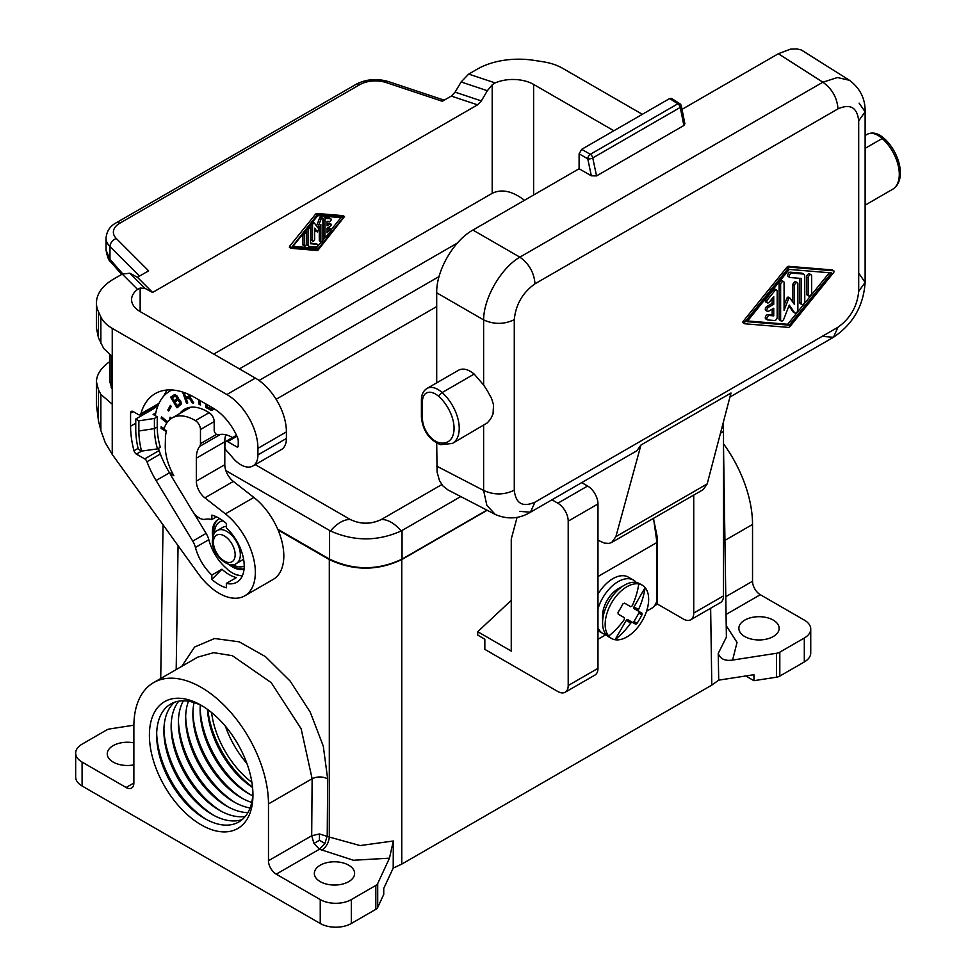 <?xml version="1.0" encoding="UTF-8"?>
<svg xmlns="http://www.w3.org/2000/svg" width="976" height="976" viewBox="0 0 976 976"><rect width="100%" height="100%" fill="white"/><g stroke="black" fill="none" stroke-linecap="round" stroke-linejoin="round"><path stroke-width="1.46" d="M511.253 600.35L477.715 631.716L477.752 635.108L484.84 639.207L484.84 649.369L557.845 691.52A14.64 8.455 -120 0 0 565.165 692.24A14.64 8.455 -120 0 0 568.203 685.542L568.203 521.147A14.64 8.455 60 0 0 557.845 503.213L551.94 499.797M710.638 608.255L711.797 685.115L401.783 864.102L401.783 559.577L487.183 510.265M401.783 864.102L393.194 868.091L393.316 840.995L360.107 845.57L329.302 837.042L329.302 559.577L278.062 529.992M393.194 868.091L383.751 888.416L383.751 894.394L377.7 907.448A7.32 4.221 0 0 1 375.809 909.339L351.311 923.491A21.96 12.676 0 0 1 320.238 923.491L82.094 785.997A21.96 12.676 0 0 1 75.664 777.03L75.664 753.118A21.96 12.676 0 0 1 82.094 744.151L106.591 729.999A7.32 4.221 0 0 1 109.873 728.913L133.871 725.192M329.302 559.577C353.458 570.984 377.627 570.984 401.783 559.577M133.871 764.867A20.13 11.627 180 0 1 107.262 753.862A20.13 11.627 180 0 1 113.155 745.64A20.13 11.627 180 0 1 133.871 742.858M348.713 881.645A20.13 11.627 180 0 1 326.777 884.158A20.13 11.627 180 0 1 314.345 873.422A20.13 11.627 180 0 1 320.238 865.2A20.13 11.627 180 0 1 342.186 862.674A20.13 11.627 180 0 1 354.617 873.422A20.13 11.627 180 0 1 348.713 881.645M320.238 923.491L320.238 899.579A21.96 12.676 0 0 0 351.311 899.579L375.809 885.427A7.32 4.221 0 0 0 377.7 883.536L389.473 858.172L393.316 840.995M320.238 899.579L276.232 874.167L319.457 849.218L324.923 843.459L327.228 835.846L327.655 778.799L323.288 746.152L310.258 712.199L290.177 681.102L265.484 656.641L239.218 641.842L214.586 638.499L194.614 647.027L181.731 666.388M201.166 705.282A73.212 42.273 -120 0 0 149.401 735.172A73.212 42.273 -120 0 0 201.166 824.854A73.212 42.273 -120 0 0 252.943 794.952A73.212 42.273 -120 0 0 201.166 705.282L201.166 705.282M75.664 753.118A21.96 12.676 0 0 0 82.094 762.085L126.099 787.486A10.98 6.344 -120 0 0 131.589 788.035A10.98 6.344 -120 0 0 133.871 783.008L133.871 726.205A95.184 54.949 60 0 1 153.574 682.639A95.184 54.949 60 0 1 226.92 708.137A95.184 54.949 60 0 1 268.473 803.919L268.473 860.722A10.98 6.344 -120 0 0 276.232 874.167M723.509 445.837L726.4 637.145L718.226 653.42C720.19 658.971 724.985 661.191 732.598 660.069L776.53 653.273A7.32 4.221 0 0 0 779.812 652.175L804.309 638.036A21.96 12.676 0 0 0 810.739 629.069L810.739 652.981A21.96 12.676 0 0 1 804.309 661.948L779.812 676.087A7.32 4.221 0 0 1 776.53 677.185L753.923 680.687L745.762 675.965M773.248 636.547A20.13 11.627 0 0 0 779.141 628.324A20.13 11.627 0 0 0 766.709 617.576A20.13 11.627 0 0 0 744.773 620.102A20.13 11.627 0 0 0 738.869 628.324A20.13 11.627 0 0 0 751.3 639.06A20.13 11.627 0 0 0 773.248 636.547M324.923 843.459L319.445 840.287L319.457 833.955L311.698 835.761L313.967 843.423L319.457 849.218L353.458 860.259L389.473 858.172M268.473 860.722L311.698 835.761L312.125 778.726L301.145 728.791L271.182 682.59L232.337 655.689L213.671 652.676L197.689 657.165L153.574 682.639M319.445 840.287L313.967 843.423M810.739 629.069A21.96 12.676 0 0 0 804.309 620.102L760.304 594.701A10.98 6.344 -120 0 1 752.533 581.245L752.533 524.454L724.936 540.387M711.797 685.115L718.714 680.15L718.226 653.42M753.923 680.687L753.923 674.709L718.714 680.15M247.928 812.581A68.088 39.308 60 0 1 226.542 806.017L226.542 806.017A68.088 39.308 60 0 1 178.388 722.618A68.088 39.308 60 0 1 183.403 700.817M246.904 763.464A68.088 39.308 60 0 1 225.419 726.254M242.268 819.511A68.088 39.308 60 0 1 212.036 814.387L212.036 814.387A68.088 39.308 60 0 1 163.895 730.987A68.088 39.308 60 0 1 174.57 702.244M250.088 807.957A68.088 39.308 60 0 1 233.789 801.833L233.789 801.833A68.088 39.308 60 0 1 185.635 718.434A68.088 39.308 60 0 1 188.478 701.244M251.735 802.431A68.088 39.308 60 0 1 241.035 797.648L241.035 797.648A68.088 39.308 60 0 1 192.882 714.249A68.088 39.308 60 0 1 194.09 702.586M245.305 816.412A68.088 39.308 60 0 1 219.283 810.202L219.283 810.202A68.088 39.308 60 0 1 171.142 726.803A68.088 39.308 60 0 1 178.779 701.171M252.516 787.046A73.212 42.273 60 0 1 207.815 709.613M251.893 782.362A68.088 39.308 60 0 1 211.56 712.504M252.906 792.805A68.088 39.308 60 0 1 204.789 818.571L204.789 818.571A68.088 39.308 60 0 1 156.648 735.172A68.088 39.308 60 0 1 203.02 706.392M252.735 795.794A68.088 39.308 60 0 1 248.282 793.464L248.282 793.464A68.088 39.308 60 0 1 200.129 710.064A68.088 39.308 60 0 1 200.336 705.05M221.064 811.19A73.212 42.273 60 0 1 171.178 724.778M235.558 802.821A73.212 42.273 60 0 1 185.672 716.408M206.57 819.559A73.212 42.273 60 0 1 156.672 733.147M242.817 798.636A73.212 42.273 60 0 1 192.919 712.224M213.817 815.375A73.212 42.273 60 0 1 163.931 728.962M252.552 787.461A68.088 39.308 60 0 1 207.473 709.369M228.311 807.006A73.212 42.273 60 0 1 178.425 720.593M250.063 794.452A73.212 42.273 60 0 1 200.165 708.039M723.509 443.775A95.184 54.949 60 0 1 752.533 524.454M624.323 585.234L618.101 588.821A21.96 12.676 120 0 0 607.121 600.411A21.96 12.676 120 0 0 602.57 615.722L602.57 622.895A30.756 17.751 -60 0 1 608.939 601.46A30.756 17.751 -60 0 1 624.323 585.234A30.756 17.751 -60 0 1 639.695 583.709L642.281 585.197A30.756 17.751 120 0 0 638.78 583.941A30.756 17.751 -60 0 0 611.525 602.961A30.756 17.751 -60 0 0 608.695 636.059A30.756 17.751 120 0 0 611.525 638.463A30.756 17.751 120 0 0 615.039 639.719L626.177 620.431L630.728 623.054L632.192 622.212L627.641 619.577A1.464 0.842 120 0 0 626.177 620.431M597.971 576.535L656.933 542.485L656.933 599.276A7.32 4.221 -60 0 1 651.761 608.243L646.551 611.244M597.971 627.849A30.756 17.751 120 0 0 602.729 633.387A30.756 17.751 120 0 0 606.157 634.632M597.971 639.304L606.084 634.607M636.267 582.465A30.756 17.751 120 0 0 633.485 580.122L628.3 577.133A30.756 17.751 120 0 0 597.971 594.177M633.485 580.122A30.756 17.751 120 0 0 597.971 608.914M630.728 623.054A69.259 56.559 120 0 1 615.039 639.719A30.756 17.751 -60 0 0 642.281 620.712A30.756 17.751 -60 0 0 645.124 587.601A30.756 17.751 120 0 0 642.281 585.197M654.396 605.889L657.507 604.095L683.383 619.04A14.64 8.455 -120 0 0 690.715 619.76A14.64 8.455 -120 0 0 693.741 613.062L693.741 495.088M656.433 538.947L657.507 538.337L657.507 604.095M656.933 542.485L653.542 518.305M565.165 692.24L594.933 675.063A14.64 8.455 -120 0 0 597.971 668.353L597.971 503.958L568.203 521.147M517.085 517.304L511.253 539.081L511.253 651.077L477.715 631.716M608.695 636.059A69.259 56.559 -60 0 0 624.384 619.394L624.384 617.698L618.211 614.136L618.015 612.33A66.905 54.619 -60 0 0 622.895 603.876L624.555 603.144L630.728 606.706L624.542 603.144M642.123 613.294L633.985 608.597L642.123 613.294L641.927 614.868A66.905 54.619 120 0 1 637.047 623.322L633.985 621.553A1.464 0.842 -60 0 1 632.521 622.407M633.985 621.553L638.865 613.099A1.464 0.842 -60 0 0 638.865 611.415M638.536 611.22L638.536 609.524A69.259 56.559 120 0 0 645.124 587.601L633.985 606.901A1.464 0.842 120 0 0 633.985 608.597M626.177 604.083L630.728 606.706L632.192 605.864A69.259 56.559 -60 0 0 638.78 583.941M722.46 425.621A14.64 8.455 60 0 1 723.509 431.477L723.509 595.872A14.64 8.455 -120 0 1 720.483 602.57L690.715 619.76M653.835 520.403L657.507 538.337M637.047 623.322L635.779 624.286L632.192 622.212M581.708 482.62L587.613 486.024A14.64 8.455 60 0 1 597.971 503.958M597.971 540.204L604.315 543.083L609.061 543.388L611.757 542.424L615.88 536.641L640.976 445.007L636.852 450.778L530.432 512.229L519.854 511.363M681.358 106.03L684.884 123.745L683.871 125.501L596.556 175.912L591.334 175.814L579.097 168.75L579.097 153.805L581.696 149.328L669.634 98.552L671.512 98.393L679.747 103.663A3.66 2.111 122.6 0 0 677.844 103.798A3.66 2.111 60 0 1 680.272 107.409A3.66 1.476 -11.2 0 0 681.358 106.03A3.66 3.66 0 0 0 679.747 103.663M682.017 109.336L778.336 53.729L822.866 82.204C832.089 88.804 837.127 97.685 837.994 108.861C850.316 103.456 857.209 107.445 858.697 120.817L865.126 111.85L859.1 103.127M436.699 382.848L436.699 292.8C436.211 270.718 453.559 240.682 472.896 230.068L519.854 257.152C529.065 263.752 534.116 272.633 534.982 283.809C522.66 292.629 515.755 304.585 514.279 319.664C504.165 324.508 493.954 324.581 483.62 319.896C483.657 298.131 501.017 268.058 519.854 257.152L822.866 82.204L837.457 77.531L849.523 80.313L801.32 49.959L796.977 48.922L790.548 49.129L778.36 53.717M579.097 168.75L472.921 230.055M495.32 514.486L486.865 505.422L483.62 490.452C493.954 495.137 504.165 495.052 514.279 490.22C515.755 503.592 522.66 507.569 534.982 502.164L530.432 512.217C519.33 518.927 507.63 519.683 495.32 514.486L447.984 489.952L442.811 485.841L439.456 480.546L437.089 472.055L436.699 443.141M474.177 374.064C468.273 369.245 463.1 367.952 458.659 370.172L427.037 388.424A21.96 12.676 60 0 1 442.152 392.559L474.177 374.064L483.62 385.008L487.414 390.876L491.428 398.171L493.551 404.723L493.039 413.909L490.733 418.85L487.414 422.791L452.413 443.433A32.952 19.02 60 0 0 442.152 392.559A3.66 1.476 131.9 0 0 438.883 396.537A29.292 16.909 60 0 1 454.06 428.342A29.292 16.909 60 0 1 438.883 442.628A18.3 10.565 60 0 1 422.486 418.753L422.486 401.465A18.3 10.565 60 0 1 438.883 396.537M859.1 273.67L865.126 282.406L858.697 291.373C857.209 306.452 850.316 318.396 837.994 327.228L833.443 337.281L822.866 336.415M640.976 445.007L731 393.023L707.185 483.925L703.269 489.586L611.757 542.424M832.406 270.096A1.22 0.708 120 0 0 832.089 269.913L788.547 266.314A2.44 1.403 120 0 0 786.839 267.302L743.309 321.165A1.22 0.708 120 0 0 743.309 322.897L744.542 323.605M790.109 267.204A2.44 1.403 120 0 0 788.388 268.193L744.859 322.068A1.22 0.708 120 0 0 744.859 323.788L788.388 327.387A2.44 1.403 120 0 0 790.109 326.399L833.638 272.536A1.22 0.708 120 0 0 833.638 270.803L790.109 267.204L788.547 266.314M747.03 321.677L789.255 269.425L831.479 272.914L789.255 325.167L747.03 321.677M829.344 272.743L787.693 324.276L747.604 320.958M799.759 278.319L799.759 302.511A2.44 1.403 120 0 0 800.271 303.621L801.821 304.524A2.44 1.403 120 0 0 803.699 303.865A2.44 1.403 120 0 0 804.761 301.413L804.761 276.464A4.88 2.818 120 0 0 803.76 274.232A4.88 2.818 120 0 0 803.041 274.012L791.841 273.085A2.44 1.403 120 0 0 789.608 274.878A2.44 1.403 120 0 0 789.755 277.416A2.44 1.403 120 0 0 790.109 277.526L801.32 278.453L801.32 303.402A2.44 1.403 120 0 0 801.821 304.524M803.76 274.232L802.199 273.329A4.88 2.818 120 0 0 801.491 273.109L790.279 272.182A2.44 1.403 120 0 0 788.047 273.988A2.44 1.403 120 0 0 788.205 276.513A2.44 1.403 120 0 0 788.559 276.623M772.175 309.148L772.175 314.967L767.868 314.601A2.44 1.403 120 0 0 765.635 316.407A2.44 1.403 120 0 0 765.794 318.945A2.44 1.403 120 0 0 766.148 319.054M772.175 298.571L772.175 303.365L767.014 306.354A2.44 1.403 120 0 0 765.416 308.501A2.44 1.403 120 0 0 765.794 310.453L767.343 311.356A2.44 1.403 120 0 0 768.563 311.234L773.736 308.245L773.736 315.858L769.417 315.504A2.44 1.403 120 0 0 767.197 317.298A2.44 1.403 120 0 0 767.343 319.835A2.44 1.403 120 0 0 767.697 319.945L774.59 320.518A2.44 1.403 120 0 0 777.177 317.298L777.177 291.226A2.44 1.403 120 0 0 776.676 290.116A2.44 1.403 120 0 0 774.59 290.994L767.697 299.534A2.44 1.403 120 0 0 767.343 302.865A2.44 1.403 120 0 0 769.417 301.987L773.736 296.655L773.736 304.268L768.563 307.257A2.44 1.403 120 0 0 766.965 309.404A2.44 1.403 120 0 0 767.343 311.356M776.676 290.116L775.127 289.213A2.44 1.403 120 0 0 773.041 290.104L766.148 298.632A2.44 1.403 120 0 0 765.794 301.974L767.343 302.865M783.569 281.576L782.02 280.685A2.44 1.403 120 0 0 780.141 281.344A2.44 1.403 120 0 0 779.08 283.796L779.08 318.969A2.44 1.403 120 0 0 779.58 320.079L781.129 320.982A2.44 1.403 120 0 0 783.85 318.993L789.255 305.073L794.647 312.759A2.44 1.403 120 0 0 794.928 313.015A2.44 1.403 120 0 0 796.806 312.357A2.44 1.403 120 0 0 797.868 309.904L797.868 283.833A2.44 1.403 120 0 0 797.368 282.723A2.44 1.403 120 0 0 795.489 283.369A2.44 1.403 120 0 0 794.427 285.834L794.427 304.463L789.999 298.168A1.22 0.708 120 0 0 788.498 299.034L784.082 310.441L784.082 282.698A2.44 1.403 120 0 0 783.569 281.576A2.44 1.403 120 0 0 781.691 282.235A2.44 1.403 120 0 0 780.629 284.687L780.629 319.86A2.44 1.403 120 0 0 781.129 320.982M789.682 297.985L788.437 297.277A1.22 0.708 120 0 0 786.949 298.144L784.082 305.537M797.368 282.723L795.806 281.82A2.44 1.403 120 0 0 793.927 282.479A2.44 1.403 120 0 0 792.866 284.931L792.866 302.255M788.925 305.915L793.098 311.869A2.44 1.403 120 0 0 793.378 312.113A2.44 1.403 120 0 0 793.732 312.222M811.154 274.756L809.604 273.866A2.44 1.403 120 0 0 807.725 274.512A2.44 1.403 120 0 0 806.664 276.964L806.664 293.935A2.44 1.403 120 0 0 807.164 295.057L808.714 295.948A2.44 1.403 120 0 0 810.592 295.301A2.44 1.403 120 0 0 811.666 292.837L811.666 275.879A2.44 1.403 120 0 0 811.154 274.756A2.44 1.403 120 0 0 809.275 275.415A2.44 1.403 120 0 0 808.213 277.867L808.213 294.837A2.44 1.403 120 0 0 808.714 295.948M772.175 303.365L773.736 304.268M772.175 314.967L773.736 315.858M787.693 324.276L789.255 325.167M436.699 292.8L483.62 319.896L483.62 385.008M729.95 397.025L833.443 337.281C852.951 324.227 863.504 305.927 865.126 282.406L865.126 111.85C865.383 98.881 860.185 88.377 849.535 80.313M611.525 638.463L608.939 636.974A30.756 17.751 -60 0 1 602.57 622.895M486.902 510.131L402.039 559.126L402.039 530.48L401.136 530.981C377.578 541.473 354.02 541.473 330.474 530.981L225.871 470.603M277.721 529.199L329.571 559.126C353.727 570.545 377.883 570.545 402.039 559.126M96.441 381.884L96.441 404.967L98.442 420.656L100.87 430.514L100.87 394.414L98.442 389.778L96.441 381.884C96.6 374.589 100.992 367.867 109.629 361.718M225.761 434.759A32.22 18.605 -120 0 0 224.797 441.762L224.797 464.698A14.64 8.455 60 0 0 233.362 481.424L204.887 497.858L225.395 513.876A51.252 29.585 60 0 1 253.662 558.833A51.252 29.585 60 0 1 244.732 595.848A51.252 29.585 60 0 1 198.323 573.729L112.24 454.438L112.24 404.21L100.87 394.414M233.362 481.424L253.87 497.443A51.252 29.585 60 0 1 282.137 542.388A51.252 29.585 60 0 1 273.207 579.402L244.732 595.848M239.413 368.891L457.427 243.024M276.11 399.282L436.699 306.574M460.757 496.577L402.039 530.48M259.043 380.481L439.066 276.55M441.799 484.584L381.287 519.525C370.965 524.429 360.644 524.429 350.323 519.525L255.248 464.637M330.474 530.981A29.292 16.909 -60 0 1 350.323 519.525L350.323 519.525C360.644 524.368 370.965 524.368 381.287 519.525L381.335 519.5M206.107 533.396L192.723 541.119L156.087 480.509A66.258 38.259 -120 0 1 146.986 461.746A3.66 2.111 60 0 0 144.716 458.891L136.42 454.108A3.66 2.111 60 0 1 133.993 450.729A81.264 46.921 60 0 1 130.577 426.219L130.577 413.068A3.66 2.111 60 0 1 131.333 411.384A3.66 2.111 60 0 1 133.163 411.567L138.372 414.58A3.66 2.111 60 0 0 140.202 414.763A3.66 2.111 60 0 0 140.861 413.824A79.068 45.652 -120 0 1 155.233 393.609A79.068 45.652 -120 0 1 194.773 397.525L212.89 407.98A41.736 24.095 -120 0 1 237.375 437.175A7.32 4.221 60 0 1 238.254 441.03L238.254 445.947L236.704 446.837L227.652 441.616A3.66 2.111 60 0 0 225.822 441.433A3.66 2.111 60 0 0 225.053 443.104L224.797 447.057M481.339 100.894L455.084 92.147L461.099 81.972L487.353 90.719L481.339 100.894L477.557 104.835L152.573 292.458L144.997 288.384L140.154 288.066L140.154 311.588L255.346 378.09A43.932 25.364 -120 0 1 286.407 431.892L286.407 438.468A24.156 13.945 -120 0 1 281.405 449.533L252.93 465.967A24.156 13.945 -120 0 0 257.932 454.914L286.407 438.468M524.478 200.287C512.461 191.028 501.701 188.697 492.197 193.321L213.744 354.081M100.87 430.514L105.249 442.689L112.24 454.438M461.099 81.972L468.675 74.091L495.174 82.923L492.197 84.814L492.197 193.321M495.174 82.923A29.292 16.909 180 0 1 533.616 84.424L613.855 130.747M455.084 92.147L451.29 96.087L442.311 101.272L386.337 82.618A7.32 2.989 -71.6 0 1 388.655 81.655L444.214 100.174M290.872 248.221L289.408 247.404L289.518 246.403L315.663 214.049A1.464 0.842 120 0 1 316.688 213.451L342.832 215.623L344.504 216.55L318.237 249.905A1.464 0.842 120 0 1 317.212 250.503L290.958 248.307L317.212 214.952A1.464 0.842 120 0 1 318.237 214.354L344.394 216.513M487.353 90.719L492.197 84.814M317.725 249.161L292.373 247.062L317.725 215.684L343.088 217.782L317.725 249.161L316.175 248.27L321.299 241.926M306.854 229.14L306.854 244.049A2.928 1.696 120 0 0 307.464 245.391L309.014 246.281A2.928 1.696 120 0 0 309.441 246.416L316.175 246.965A1.464 0.842 120 0 0 317.517 245.891A1.464 0.842 120 0 0 317.432 244.366A1.464 0.842 120 0 0 317.212 244.305L310.478 243.744L310.478 228.762A1.464 0.842 120 0 0 310.173 228.091A1.464 0.842 120 0 0 309.05 228.482A1.464 0.842 120 0 0 308.416 229.958L308.416 244.939A2.928 1.696 120 0 0 309.014 246.281M308.928 227.859A1.464 0.842 120 0 0 308.623 227.188A1.464 0.842 120 0 0 308.477 227.14M310.478 242.975L317.212 244.305M315.919 231.117L314.626 229.433M311.002 224.016L311.002 239.608A1.464 0.842 120 0 0 311.307 240.279L312.857 241.182A1.464 0.842 120 0 0 313.979 240.791A1.464 0.842 120 0 0 314.626 239.315L314.626 228.116L317.359 231.983L320.836 224.529L320.836 241.194A1.464 0.842 120 0 0 321.141 241.865A1.464 0.842 120 0 0 322.263 241.475A1.464 0.842 120 0 0 322.91 239.998L322.91 218.88A1.464 0.842 120 0 0 322.605 218.209A1.464 0.842 120 0 0 320.97 219.393L317.725 227.762L314.479 223.138A1.464 0.842 120 0 0 314.321 222.992A1.464 0.842 120 0 0 313.186 223.382A1.464 0.842 120 0 0 312.552 224.858L312.552 240.511A1.464 0.842 120 0 0 312.857 241.182M314.101 222.918L312.93 222.247A1.464 0.842 120 0 0 312.771 222.089A1.464 0.842 120 0 0 312.601 222.028M316.505 226.017L319.42 218.502L320.97 219.393M321.348 217.977A1.464 0.842 120 0 0 321.055 217.306A1.464 0.842 120 0 0 319.42 218.502M319.286 228.53L319.286 240.303A1.464 0.842 120 0 0 319.591 240.974L321.141 241.865M304.573 245.964L303.024 245.061A1.464 0.842 120 0 1 302.719 244.39L302.719 234.264L304.268 235.106L304.268 245.293A1.464 0.842 120 0 0 304.573 245.964A1.464 0.842 120 0 0 305.695 245.574A1.464 0.842 120 0 0 306.342 244.098L306.342 233.911A1.464 0.842 120 0 0 306.037 233.24A1.464 0.842 120 0 0 304.902 233.63A1.464 0.842 120 0 0 304.268 235.106M304.78 233.008A1.464 0.842 120 0 0 304.488 232.337A1.464 0.842 120 0 0 304.317 232.276M329.498 218.148A1.464 0.842 120 0 0 329.339 217.99A1.464 0.842 120 0 0 329.119 217.929L324.971 217.587A1.464 0.842 120 0 0 323.422 219.515L323.422 235.167A1.464 0.842 120 0 0 323.727 235.838L325.276 236.741A1.464 0.842 120 0 0 326.533 236.204L330.669 231.08A1.464 0.842 120 0 0 330.888 229.079A1.464 0.842 120 0 0 329.632 229.616L327.045 232.813L327.045 228.238L330.156 226.444A1.464 0.842 120 0 0 331.108 225.163A1.464 0.842 120 0 0 330.888 223.98A1.464 0.842 120 0 0 330.156 224.053L327.045 225.846L327.045 221.284L329.632 221.491A1.464 0.842 120 0 0 330.974 220.405A1.464 0.842 120 0 0 330.888 218.892A1.464 0.842 120 0 0 330.669 218.819L326.533 218.478A1.464 0.842 120 0 0 324.971 220.417L324.971 236.07A1.464 0.842 120 0 0 325.276 236.741M327.045 224.053L328.607 223.162L330.156 224.053M330.888 223.98L329.339 223.089A1.464 0.842 120 0 0 328.607 223.162M327.045 229.994L328.082 228.713L329.632 229.616M330.888 229.079L329.339 228.177A1.464 0.842 120 0 0 328.082 228.713M292.946 246.342L316.175 248.27M322.91 239.937L325.447 236.802M331.193 229.689L340.953 217.611M140.154 311.588A29.292 16.909 180 0 1 131.577 299.632A29.292 16.909 180 0 1 137.555 289.396L122.256 274.097L129.845 273.219L137.421 277.294L148.633 270.828L116.315 238.51A7.32 5.173 135 0 0 109.971 246.611L139.483 276.11M140.154 288.066L137.555 289.396M122.256 274.097L113.606 279.087A58.572 33.818 0 0 0 96.441 302.999L96.441 328.143L98.442 337.757L103.724 348.542L112.24 356.508L112.24 328.351L226.871 394.536L255.346 378.09M96.441 302.999A58.572 33.818 0 0 0 98.442 311.759L100.87 316.98A43.932 25.364 180 0 0 112.24 328.351M109.629 354.581L109.629 381.226L112.24 389.375M106.042 250.149L106.042 238.156A29.292 16.909 0 0 0 109.971 246.611L109.971 259.311L110.813 262.032C109.019 261.275 107.433 257.31 106.042 250.149L109.971 259.311L122.732 273.829M112.24 356.508L112.24 404.21M468.675 74.091L477.337 69.101A58.572 33.818 180 0 1 533.909 60.341L542.949 61.744A43.932 25.364 -0 0 1 562.652 68.308L642.33 114.314M204.887 497.858A14.64 8.455 60 0 1 196.322 481.144L196.322 458.195A32.22 18.605 -120 0 1 199.702 446.374A7.32 4.221 60 0 0 200.47 443.677L200.47 429.513A7.32 4.221 -120 0 0 195.395 420.607A45.396 26.206 -120 0 0 172.081 417.996A45.396 26.206 -120 0 0 163.907 429.318L166.603 430.88A41.736 24.095 -120 0 0 165.481 436.211L165.261 446.239A43.2 24.937 -120 0 0 169.824 467.406A43.2 24.937 -120 0 0 173.838 475.702L170.031 473.506A47.226 27.267 -120 0 0 173.033 478.935L192.248 510.716A14.64 8.455 60 0 0 205.094 519.305A35.514 20.496 -120 0 1 211.853 519.513L216.477 516.841M192.723 541.119A14.64 8.455 60 0 1 195.432 547.438A35.514 20.496 -120 0 0 211.853 575.035L211.853 579.439A40.711 23.497 60 0 0 226.347 587.808L226.347 583.404A35.514 20.496 -120 0 0 236.863 582.208A35.514 20.496 -120 0 0 226.347 527.882L226.347 523.478A40.711 23.497 60 0 0 211.853 515.108L211.853 519.513M236.704 446.837A2.196 1.269 -120 0 0 237.802 446.947A2.196 1.269 -120 0 0 238.254 445.947M252.93 465.967A24.156 13.945 -120 0 1 233.057 458.11L229.494 453.938A32.22 18.605 -120 0 0 226.774 451.01A3.66 2.111 60 0 1 225.053 447.203M226.871 394.536A43.932 25.364 -120 0 1 257.932 448.338L257.932 454.914M226.347 583.404L236.448 577.572A35.514 20.496 -120 0 1 221.955 569.203L211.853 575.035M193.687 512.839L206.156 533.457A14.64 8.455 -120 0 1 208.864 539.801A35.148 20.289 -120 0 0 227.127 568.91L227.396 569.435A35.514 20.496 -120 0 0 237.217 575.108L237.546 574.913M211.853 579.439L221.955 569.203M167.14 390.01A79.068 45.652 -120 0 0 163.846 395.988M151.548 409.932L151.548 408.212M157.343 407.297L155.233 406.077M157.234 416.801L154.415 418.436L154.415 428.598A61.5 35.502 -120 0 0 157.49 448.899L141.557 451.083A69.552 40.162 60 0 1 138.86 431.002L154.415 428.598L157.234 426.963L157.234 416.801L153.098 414.41L155.818 412.836M154.135 406.711L154.135 408.432A3.66 2.111 -0 0 0 155.208 406.943A3.66 2.111 -0 0 0 154.989 406.223M154.135 408.432L135.749 419.046L135.749 429.208A73.944 42.7 -120 0 0 138.275 449.192L141.557 451.083M154.415 418.436L138.86 420.839L135.749 419.046M157.49 448.899L160.308 447.264A61.5 35.502 -120 0 1 157.234 426.963M138.86 431.002L138.86 420.839M232.532 437.553A32.22 18.605 -120 0 0 218.356 434.881A3.66 2.111 -120 0 1 215.635 433.625A3.66 2.111 -120 0 1 214.183 430.111L214.183 421.583A7.32 4.221 60 0 0 209.01 412.616L206.936 411.421A44.664 25.791 -120 0 0 184.61 409.212A44.664 25.791 -120 0 0 179.852 413.507M171.996 389.973A73.944 42.7 -120 0 0 169.97 391.022A73.944 42.7 -120 0 0 155.306 415.691M158.441 448.338A65.892 38.04 -120 0 0 169.47 472.774L170.751 474.897M237.217 575.108L237.485 574.888A35.148 20.289 -120 0 0 242.329 575.877M219.868 518.671A28.194 16.275 -120 0 0 218.209 519.427A28.194 16.275 -120 0 0 212.378 532.323A28.194 16.275 -120 0 0 212.756 537.02M228.433 564.177A28.194 16.275 -120 0 0 244.049 569.215M164.139 428.549L161.125 426.817L161.125 428.488L166.408 431.538M171.081 418.619L170.105 417.203L169.629 419.753M167.677 421.778L161.479 416.813L161.199 418.301L166.884 422.852M198.409 399.623L199.141 404.454L200.568 404.955L199.885 400.477M171.276 406.394L170.385 405.382L167.799 410.005L168.689 411.018L171.276 406.394M182.597 392.047L186.44 402.99L187.734 402.966L186.135 398.428L189.82 398.818L192.211 402.917L193.736 402.905L190.247 397.671L190.588 395.292M205.814 403.893L205.814 407.492L211.365 410.31L214.049 408.676M178.828 399.147L177.327 396.232L175.302 394.768L170.568 397.159L177.01 407.797L181.292 404.04L180.816 401.185L178.828 399.147M218.734 519.147A28.194 16.275 -120 0 0 213.415 531.725A28.194 16.275 -120 0 0 213.561 534.702M230.848 564.628A28.194 16.275 -120 0 0 244.085 568.825M222.674 520.537A25.254 14.579 -120 0 0 220.71 521.367L219.673 521.965A25.254 14.579 -120 0 0 214.452 533.177M232.605 564.628A25.254 14.579 -120 0 0 244.207 566.08M223.101 520.842A25.254 14.579 -120 0 0 219.673 521.965M236.387 563.457A19.032 10.992 -120 0 0 240.328 554.746A19.032 10.992 -120 0 0 226.871 531.432A19.032 10.992 -120 0 0 217.355 530.493C214.708 531.347 213.036 534.75 212.341 540.692C211.402 554.832 229.58 569.764 236.387 563.457L241.828 560.322A19.032 10.992 -120 0 0 243.536 558.882M226.347 526.454A19.032 10.992 -120 0 0 222.784 527.345L217.355 530.493M162.162 427.415L164.005 428.964M161.125 428.488L162.162 427.891M162.284 417.46L167.543 421.949M170.898 417.838L170.715 418.875M161.199 418.301L162.236 417.704M199.641 400.331L200.409 403.93M199.141 404.454L200.178 403.857M170.812 405.87L168.836 409.408L169.299 409.932M167.799 410.005L168.836 409.408M184.013 392.511L187.538 402.38M186.135 398.428L190.857 398.22L193.346 402.319M190.491 395.243L188.771 396.829L185.635 397L184.244 393.023L185.379 393.011M189.173 394.609L188.771 396.829M189.442 395.39L190.064 395.036M189.454 396.11L190.491 395.512M189.259 396.537L190.296 395.939M186.44 402.99L187.477 402.393M188.38 398.403L189.405 397.805M189.137 398.537L190.161 397.94M189.82 398.818L190.857 398.22M190.32 399.233L191.357 398.635M190.808 399.94L191.845 399.343M191.101 400.794L192.138 400.197M191.625 401.929L192.662 401.331M192.211 402.917L193.248 402.319M206.851 404.491L206.851 406.894L213.451 409.639M212.609 407.822L211.231 408.834L207.266 406.931L207.266 404.735M212.024 408.651L213.036 408.066M205.814 407.492L206.851 406.894M209.645 409.7L210.682 409.103M210.572 410.103L211.609 409.505M211.365 410.31L212.402 409.713M211.89 410.359L212.927 409.761M174.24 394.816L171.605 396.561L172.374 397.83L175.143 396.183L176.656 397.415L176.754 398.842L174.131 400.758L174.863 401.953L177.73 400.245L179.889 402.356L179.828 403.71L177.107 405.687L174.863 401.953M177.12 405.674L178.01 407.138M174.704 396.28L176.18 395.585L177.339 396.256M177.754 397.025L177.51 398.611L174.131 400.758L172.362 397.83M177.205 400.416L179.364 399.806L180.975 402.466L177.107 405.687M175.143 396.183L176.18 395.585M175.582 396.268L176.619 395.67M175.997 396.549L177.034 395.951M176.327 396.89L177.364 396.293M176.656 397.415L177.669 396.829M176.802 397.879L177.839 397.281M176.863 398.391L177.9 397.793M176.754 398.842L177.791 398.245M176.473 399.208L177.51 398.611M177.73 400.245L178.767 399.648M178.327 400.404L179.364 399.806M178.925 400.758L179.962 400.16M179.34 401.234L180.377 400.636M179.657 401.77L180.694 401.173M179.889 402.356L180.926 401.758M179.938 403.064L180.975 402.466M179.828 403.71L180.865 403.112M179.45 404.137L180.487 403.539M170.568 397.159L171.605 396.561M172.057 472.335L170.031 473.506M165.591 435.369L165.261 436.077M152.573 292.458L137.421 277.294M321.543 850.413C326.191 847.168 328.778 842.715 329.302 837.042L319.457 833.955M176.192 669.585L178.059 545.669M82.094 785.997L82.094 762.085M375.809 909.339L375.809 885.427M351.311 923.491L351.311 899.579M377.7 907.448L377.7 883.536M126.099 787.486L133.871 783.008M327.655 778.799C322.47 776.384 317.298 776.347 312.125 778.726L268.473 803.919M726.059 614.465L760.304 594.701M732.598 660.069L737.039 642.428L726.229 625.726M779.812 676.087L779.812 652.175M804.309 661.948L804.309 638.036M776.53 677.185L776.53 653.273M725.79 596.69L752.533 581.245M568.203 685.542L597.971 668.353M510.472 601.094L511.253 601.533M587.613 486.024L557.845 503.213M633.985 606.901L638.536 609.524M641.927 614.868L638.865 613.099M591.334 175.814L587.747 158.795A3.66 1.513 -11.9 0 0 592.761 157.941L680.272 107.409L683.871 125.501M579.097 153.805L587.747 158.795A3.66 2.001 120 0 1 590.334 154.318L677.844 103.798L669.634 98.552M596.556 175.912L592.761 157.941A3.66 2.111 60 0 0 590.334 154.318L581.696 149.328M483.62 425.414L483.62 490.452L436.699 466.125M514.279 319.664L514.279 490.22M427.037 388.424C423.316 390.766 421.449 394.609 421.412 399.977A3.66 2.111 0 0 0 422.486 401.465M438.883 442.628A3.66 2.599 -75.5 0 0 440.554 444.678C429.22 439.956 422.84 430.819 421.412 417.264A3.66 2.111 0 0 0 422.486 418.753M837.994 327.228L534.982 502.164M693.741 613.062L723.509 595.872M723.509 431.477L720.471 433.234M858.697 120.817L858.697 291.373M837.994 108.861L534.982 283.809M801.491 273.109L803.041 274.012M790.279 272.182L791.841 273.085M799.759 302.511L801.32 303.402M773.041 290.104L774.59 290.994M766.148 298.632L767.697 299.534M767.014 306.354L768.563 307.257M767.868 314.601L769.417 315.504M779.08 318.969L780.629 319.86M779.08 283.796L780.629 284.687M793.098 311.869L794.647 312.759M792.866 284.931L794.427 285.834M786.949 298.144L788.498 299.034M806.664 293.935L808.213 294.837M806.664 276.964L808.213 277.867M832.089 269.913L833.638 270.803M786.839 267.302L788.388 268.193M743.309 321.165L744.859 322.068M865.126 135.493L867.091 134.359A21.96 12.676 60 0 1 882.219 138.494L865.126 148.352M867.091 134.359C872.41 131.772 878.034 133.065 883.963 138.25A3.66 1.476 131.9 0 0 882.219 138.494A32.952 19.02 60 0 1 892.479 189.368L865.126 205.155M615.88 536.641L707.185 483.925M98.442 420.656L98.442 389.778M225.395 513.876L253.87 497.443M329.571 559.126L329.571 530.48M401.136 530.981A29.292 16.909 -120 0 0 381.287 519.525M533.616 84.424L533.616 195.017M477.557 104.835L451.29 96.087M306.903 229.079L308.416 229.958M306.854 244.049L308.416 244.939M315.724 231.007L317.285 231.898M319.286 240.303L320.836 241.194M311.027 223.98L312.552 224.858M311.002 239.608L312.552 240.511M302.719 244.39L304.268 245.293M329.119 217.929L330.669 218.819M324.971 217.587L326.533 218.478M323.422 219.515L324.971 220.417M323.422 235.167L324.971 236.07M316.688 213.451L318.237 214.354M315.663 214.049L317.212 214.952M289.518 246.403L291.068 247.294M144.997 288.384L129.845 273.219M98.442 337.757L98.442 311.759M100.87 343.564L100.87 316.98M111.166 355.752L111.166 387.338M386.337 82.618A21.96 12.676 0 0 0 359.827 84.631A7.32 4.221 -120 0 0 356.167 84.265C366.207 79.08 377.041 78.202 388.655 81.655M106.042 238.156C106.689 231.178 110.056 226.066 116.144 222.845A7.32 4.221 -120 0 1 119.804 223.211L359.827 84.631M208.827 539.704L195.432 547.438M169.47 472.787L156.087 480.509M140.861 413.824L158.942 403.381M133.163 411.567L130.577 413.068M135.749 423.23L130.577 426.219M138.08 448.362L133.993 450.729M144.716 458.891L159.149 450.558M141.691 451.071L136.42 454.108M227.652 441.616L236.961 436.235M257.932 448.338L286.407 431.892M200.47 443.677L216.513 434.418M200.47 429.513L214.183 421.595M224.797 464.698L196.322 481.144M199.702 446.374L220.381 434.43M196.322 458.195L224.797 441.762M195.395 420.607L209.108 412.677M146.986 461.746L160.369 454.023M187.185 409.261L188.563 407.626A44.664 25.791 -120 0 0 187.099 409.322M235.155 554.746A15.372 8.882 -120 0 0 224.285 535.909A15.372 8.882 -120 0 0 213.415 542.192A15.372 8.882 -120 0 0 224.285 561.017A15.372 8.882 -120 0 0 235.155 554.746M119.804 223.211A21.96 12.676 0 0 0 116.315 238.51M160.723 678.515L163.053 524.856M723.167 422.937L723.253 428.659M597.971 630.63L602.729 633.387M421.412 417.264L421.412 399.977M440.554 444.678L452.413 443.433M788.205 276.513L789.755 277.416M765.794 318.945L767.343 319.835M793.378 312.113L794.928 313.015M788.303 297.143L789.865 298.046M832.272 269.962L833.821 270.864M743.126 322.836L744.676 323.739M883.963 138.25C899.53 151.951 907.241 180.377 892.479 189.368M315.87 243.475L317.432 244.366M308.623 227.188L310.173 228.091M315.809 231.08L317.359 231.983M321.055 217.306L322.605 218.209M312.771 222.089L314.321 222.992M304.488 232.337L306.037 233.24M329.339 217.99L330.888 218.892M289.408 247.404L290.958 248.307M342.942 215.647L344.504 216.55M110.813 262.032L121.695 274.415M116.144 222.845L356.167 84.265M140.202 414.763L158.6 404.137M225.822 441.433L236.509 435.259M172.081 417.996L190.698 407.236M171.8 389.961L169.97 391.022"/></g></svg>
